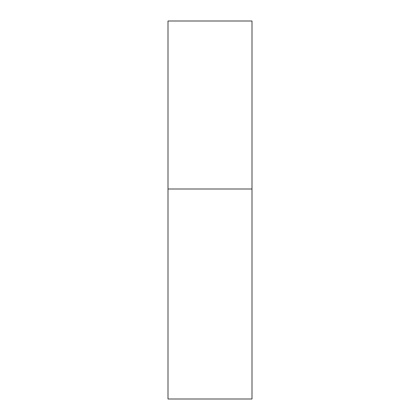<?xml version="1.0" encoding="UTF-8"?>
<svg xmlns="http://www.w3.org/2000/svg" width="420" height="420" viewBox="0 0 420 420"><rect width="100%" height="100%" fill="white"/><g stroke="black" fill="none" stroke-linecap="round" stroke-linejoin="round"><path stroke-width="0.32" stroke-dasharray="2.1 1.58" d="M252 189L168 189L252 189M252 21L168 21M168 399L252 399"/><path stroke-width="0.63" d="M168 189L252 189L252 21L168 21L168 399L252 399L252 189L168 189"/></g></svg>
